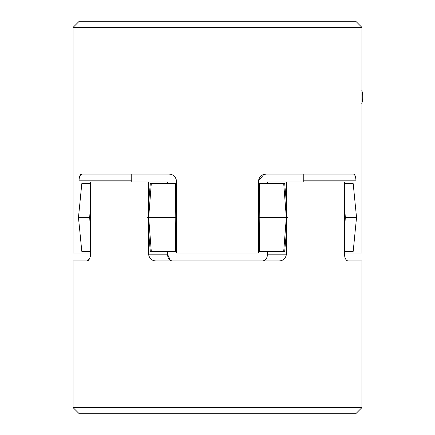 <?xml version="1.0" encoding="UTF-8"?>
<svg xmlns="http://www.w3.org/2000/svg" width="435" height="435" viewBox="0 0 435 435"><rect width="100%" height="100%" fill="white"/><g stroke="black" fill="none" stroke-linecap="round" stroke-linejoin="round"><path stroke-width="0.65" d="M361.915 407.611L356.276 413.25L78.724 413.25L73.085 407.611L361.915 407.611L361.915 260.935L348.304 260.935C346.206 260.924 344.895 258.667 344.384 254.17L344.384 181.96L286.464 181.96L286.464 254.17C285.621 258.662 283.033 260.918 278.704 260.935L156.295 260.935C151.973 260.924 149.384 258.667 148.536 254.17L167.48 254.17C167.758 258.276 169.356 260.532 172.271 260.935M90.224 257.063L90.616 254.17L90.616 181.96L148.536 181.96L148.536 254.17M90.616 254.17C90.105 258.662 88.8 260.918 86.695 260.935L73.085 260.935L73.085 407.611M86.777 260.935L89.24 259.255M266.117 258.955L264.567 260.418L262.729 260.935C265.638 260.543 267.231 258.287 267.52 254.17L286.464 254.17M280.961 260.935L278.704 260.935M156.295 260.935L155.621 260.935M170.433 260.424L167.48 254.17L167.48 251.348M148.536 181.96L167.48 181.96L167.48 183.652M286.464 181.96L267.52 181.96L267.52 183.652M267.52 251.348L267.52 254.17M344.781 257.08L345.754 259.244M90.616 183.652L81.807 183.652L78.463 217.5L81.807 251.348L90.616 251.348M90.616 232.165L89.692 217.5L78.463 217.5M90.616 202.835L89.692 217.5M176.545 183.652L151.282 183.652L148.683 217.5L147.334 217.5M151.282 183.652L150.298 183.652L148.536 203.792M176.545 251.348L150.298 251.348L148.536 231.208M151.282 251.348L148.683 217.5L175.783 217.5L175.457 251.348M175.457 183.652L175.783 217.5M286.464 203.792L284.702 183.652L259.543 183.652L259.216 217.5L259.543 251.348L258.455 251.348M259.543 183.652L258.455 183.652M286.464 231.208L284.702 251.348L283.718 251.348L286.317 217.5L259.216 217.5M283.718 251.348L259.543 251.348M283.718 183.652L286.317 217.5L287.665 217.5M344.384 232.165L345.308 217.5L344.384 202.835M344.384 183.652L353.193 183.652L356.537 217.5L345.308 217.5M356.537 217.5L353.193 251.348L344.384 251.348M73.085 27.389L78.724 21.75L356.276 21.75L361.915 27.389L73.085 27.389L73.085 253.039L79.012 253.039L79.012 223.073M79.012 211.927L79.012 180.829C79.252 176.338 80.154 174.082 81.731 174.065L79.877 175.745M79.871 175.756L79.252 177.92M81.731 174.065L168.285 174.065C172.831 174.076 175.582 176.333 176.545 180.829L176.545 253.039L258.455 253.039L258.455 180.829C259.412 176.338 262.164 174.082 266.715 174.065L353.269 174.065C354.846 174.076 355.748 176.333 355.988 180.829L355.748 177.931M355.988 223.073L355.988 253.039L361.915 253.039L361.915 27.389M355.988 211.927L355.988 180.829L303.244 180.829L303.244 174.397M355.129 175.745L354.237 174.446M90.616 253.039L79.012 253.039M266.476 174.065L263.876 174.473M263.86 174.478L258.455 180.829M175.74 177.91L173.744 175.745M131.756 174.397L131.756 180.829L79.012 180.829M131.756 181.96L131.756 180.829M355.988 253.039L344.384 253.039M303.244 181.96L303.244 180.829M361.779 103.639A17.628 12.463 90 0 0 361.779 90.203"/></g></svg>
